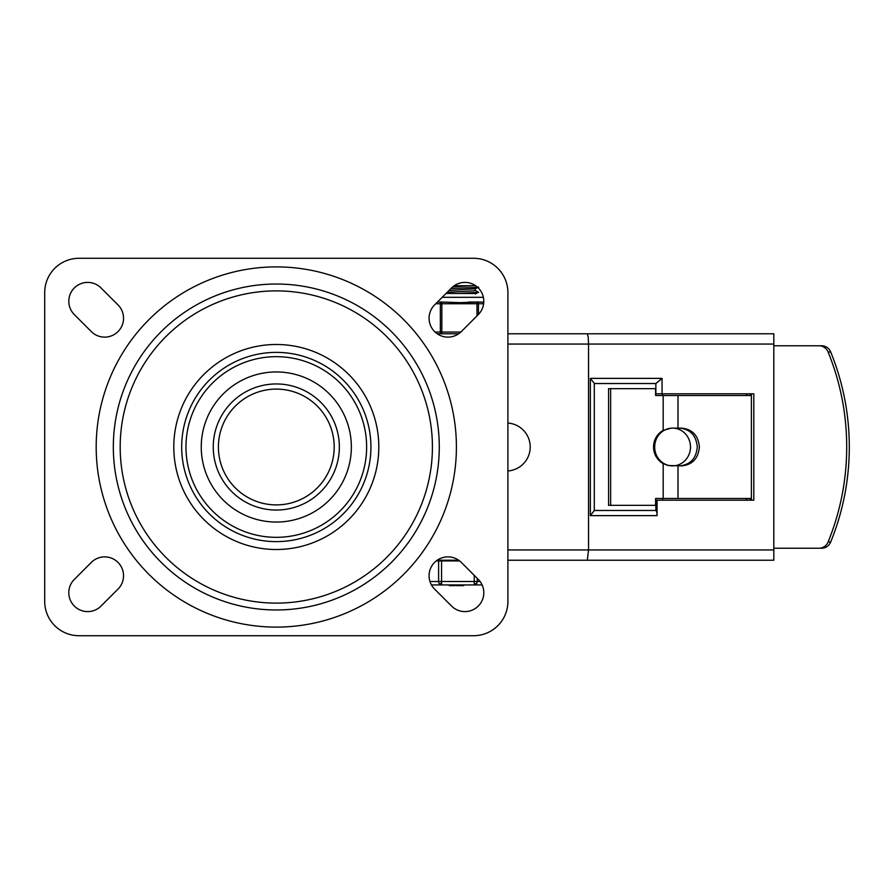 <?xml version="1.0" encoding="UTF-8"?>
<svg xmlns="http://www.w3.org/2000/svg" width="894" height="894" viewBox="0 0 894 894"><rect width="100%" height="100%" fill="white"/><g stroke="black" fill="none" stroke-linecap="round" stroke-linejoin="round"><path stroke-width="1.34" d="M483.799 592.733A18.875 18.875 0 0 1 451.582 606.076L434.596 589.101A18.875 18.875 0 0 1 440.72 558.314A18.875 18.875 0 0 1 461.293 562.404L478.268 579.39A18.875 18.875 0 0 1 483.799 592.733M483.799 301.267A18.875 18.875 0 0 1 478.268 314.61L461.293 331.596A18.875 18.875 0 0 1 429.075 318.242A18.875 18.875 0 0 1 434.596 304.899L451.582 287.924A18.875 18.875 0 0 1 483.799 301.267M68.804 592.733A18.875 18.875 0 0 1 74.336 579.39L91.311 562.404A18.875 18.875 0 0 1 123.528 575.758A18.875 18.875 0 0 1 118.008 589.101L101.022 606.076A18.875 18.875 0 0 1 68.804 592.733M68.804 301.267A18.875 18.875 0 0 1 101.022 287.924L118.008 304.899A18.875 18.875 0 0 1 111.884 335.686A18.875 18.875 0 0 1 91.311 331.596L74.336 314.61A18.875 18.875 0 0 1 68.804 301.267M54.746 268.334A34.307 34.307 0 0 1 79.007 258.288L473.596 258.288A34.307 34.307 0 0 1 507.904 292.595L507.904 601.405A34.307 34.307 0 0 1 473.596 635.712L79.007 635.712A34.307 34.307 0 0 1 44.7 601.405L44.7 292.595A34.307 34.307 0 0 1 54.746 268.334M439.278 447A162.976 162.976 0 0 1 276.302 609.976A162.976 162.976 0 0 1 113.326 447A162.976 162.976 0 0 1 276.302 284.024A162.976 162.976 0 0 1 439.278 447M432.417 447A156.115 156.115 0 0 1 276.302 603.115A156.115 156.115 0 0 1 120.187 447A156.115 156.115 0 0 1 276.302 290.885A156.115 156.115 0 0 1 432.417 447M173.794 447A102.508 102.508 0 0 0 276.302 549.508A102.508 102.508 0 0 0 378.81 447A102.508 102.508 0 0 0 276.302 344.492A102.508 102.508 0 0 0 173.794 447M201.251 447A75.051 75.051 0 0 0 276.302 522.051A75.051 75.051 0 0 0 351.353 447A75.051 75.051 0 0 0 276.302 371.949A75.051 75.051 0 0 0 201.251 447M218.404 447A57.898 57.898 0 0 1 276.302 389.102A57.898 57.898 0 0 1 334.2 447A57.898 57.898 0 0 1 276.302 504.898A57.898 57.898 0 0 1 218.404 447A57.898 57.898 0 0 0 276.302 504.898A57.898 57.898 0 0 0 334.2 447M588.174 336.792L588.531 344.067L773.813 344.067L773.813 333.775L587.313 333.775L588.174 336.792M507.904 560.225L587.313 560.225L588.531 549.933L588.531 344.067L507.904 344.067M587.313 560.225L773.813 560.225L773.813 344.067M437.222 560.225L458.667 560.225M594.286 383.526L655.861 383.526L655.861 393.818L662.063 393.818L662.063 378.374L590.342 378.374L594.286 383.381L594.286 510.619L590.342 515.626L657.056 515.626A5.152 1.207 90 0 0 656.71 511.983A5.152 1.207 90 0 0 655.861 510.474L594.286 510.474M662.063 378.374L655.861 383.526M662.532 498.472L662.532 500.182L657.056 500.182L657.056 515.626M662.063 393.818L753.798 393.818L753.798 500.182L655.861 500.182L655.861 510.474M662.532 395.528L662.532 393.818M587.313 333.775L507.904 333.775M458.667 333.775L437.222 333.775L458.667 333.775M751.396 393.818L751.396 500.182M824.48 347.475A10.292 9.812 90 0 1 828.101 352.012A240.844 229.501 90 0 1 828.101 541.987A10.292 9.812 90 0 1 819.083 548.223L821.687 548.223A10.292 9.812 -90 0 0 830.694 541.987A240.844 229.501 -90 0 0 830.694 352.012A10.292 9.812 -90 0 0 821.687 345.777L819.083 345.777A10.292 9.812 90 0 1 824.48 347.475M699.387 447C698.315 458.443 692.448 464.735 681.776 465.875L668.187 465.517L663.18 463.617A18.875 18.316 -90 0 1 653.559 447A18.875 18.316 -90 0 1 663.18 430.383L671.36 428.125L681.776 428.125C692.448 429.265 698.315 435.557 699.387 447M679.686 465.875C690.358 464.735 696.225 458.443 697.286 447C696.225 435.557 690.358 429.265 679.686 428.125M751.396 395.528L677.998 395.528L677.998 428.125M677.998 395.528L655.593 395.528L655.593 388.666L610.636 388.666L610.636 505.333L655.593 505.333L655.593 498.472L751.396 498.472M677.998 465.875L677.998 498.472M610.636 505.333L608.568 505.333L608.568 388.666L610.636 388.666M773.813 345.777L819.083 345.777M773.813 548.223L819.083 548.223M751.228 393.818L751.228 395.528M751.228 498.472L751.228 500.182M746.367 500.182L746.367 498.472M746.367 395.528L746.367 393.818M746.926 500.182L746.926 498.472M746.926 395.528L746.926 393.818M750.088 500.182L750.088 498.472M750.088 395.528L750.088 393.818M507.904 423.041A24.015 24.015 0 0 1 530.209 447A24.015 24.015 0 0 1 507.904 470.959M654.687 447A18.875 17.902 -90 0 1 672.579 428.125A18.875 17.902 -90 0 1 690.481 447A18.875 17.902 -90 0 1 672.579 465.875A18.875 17.902 -90 0 1 654.687 447M452.744 286.851L472.937 285.734L454.197 285.734M475.306 288.74L449.023 290.483M447.201 292.304L473.596 290.818L475.306 290.449L475.306 288.728M441.569 583.033L441.558 581.502L438.608 581.502A3.431 2.984 90 0 0 441.591 584.933L441.569 583.033A3.431 1.196 139 0 1 439.479 583.927M459.605 560.918L436.283 560.918M476.915 583.033A3.431 2.961 -90 0 0 477.228 581.502L474.245 581.502L474.278 584.933A3.431 2.961 -90 0 0 476.915 583.033A3.431 2.425 179.6 0 1 474.256 583.927M431.456 584.933L482.112 584.933M472.937 285.734L475.653 285.734L472.937 285.734M449.883 584.933L449.883 585.615L454.688 585.615L454.688 584.933M463.405 585.615L464.142 584.933M463.74 584.933L463.74 585.615L464.109 584.933M456.342 585.615L456.342 584.933L456.342 585.615L457.538 585.615M458.019 584.933L458.019 585.615L457.046 585.615L457.18 584.933M457.046 585.615L457.046 584.933M458.019 585.615L460.365 585.615L460.365 584.933M460.365 585.615L462.656 585.615L462.656 584.933M462.656 585.615L463.483 584.933M463.64 585.615L463.64 584.933M457.996 293.456L478.402 292.316L475.228 290.371M450.9 288.594L477.608 287.287M468.311 302.038L480.95 302.038L459.415 302.619L441.804 302.038A1.721 1.453 90 0 0 440.351 303.748L440.351 332.054A1.721 1.453 90 0 0 441.804 333.775L437.222 333.775M480.95 302.038L483.643 302.295M478.458 314.42L478.458 303.748A1.721 1.52 -90 0 0 476.938 302.038L477.005 315.873M441.804 302.038L437.468 302.038L441.804 302.038L441.871 303.748L435.747 303.748M96.183 447A180.107 180.107 0 0 0 276.302 627.107A180.107 180.107 0 0 0 456.409 447A180.107 180.107 0 0 0 276.302 266.893A180.107 180.107 0 0 0 96.183 447M366.629 447A90.328 90.328 0 0 1 276.302 537.328A90.328 90.328 0 0 1 185.974 447A90.328 90.328 0 0 1 276.302 356.672A90.328 90.328 0 0 1 366.629 447M370.921 447A94.619 94.619 0 0 0 276.302 352.381A94.619 94.619 0 0 0 181.683 447A94.619 94.619 0 0 0 276.302 541.619A94.619 94.619 0 0 0 370.921 447M339.351 447A63.049 63.049 0 0 0 276.302 383.951A63.049 63.049 0 0 0 213.253 447A63.049 63.049 0 0 0 276.302 510.049A63.049 63.049 0 0 0 339.351 447M590.342 378.374L590.342 515.626M773.813 549.933L507.904 549.933M828.101 352.012L830.694 352.012M830.694 541.987L828.101 541.987M663.18 430.383L663.18 395.528M663.18 498.472L663.18 463.617M438.608 560.918L438.608 581.502L429.969 581.502M474.245 575.367L474.245 581.502L441.558 581.502L441.558 560.918M480.089 581.502L477.228 581.502L477.228 578.351M441.804 333.775L441.871 303.748L483.632 303.748M435.087 332.054L460.801 332.054M442.184 297.322L483.386 297.322M671.36 428.125L672.579 428.125M455.158 585.615L455.158 584.933M449.291 585.615L449.291 584.933M456.935 585.615L456.935 584.933M478.67 292.226L475.228 293.958M478.67 287.086L475.228 288.807M446.05 293.456L476.223 293.456"/></g></svg>
